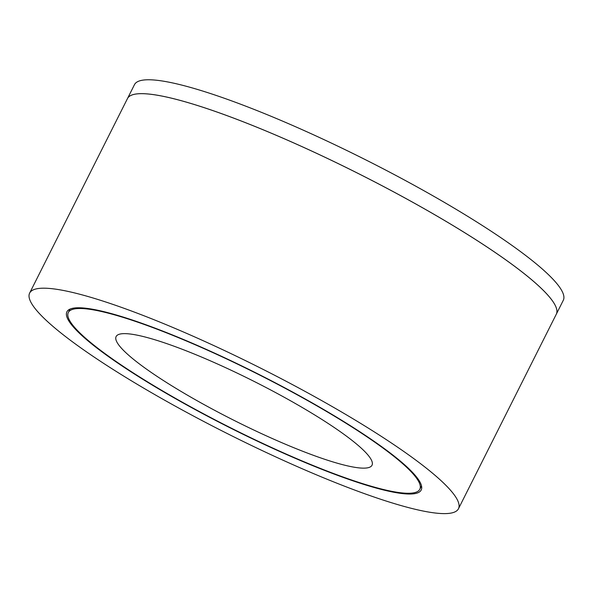 <?xml version="1.0" encoding="UTF-8"?>
<svg xmlns="http://www.w3.org/2000/svg" width="593" height="593" viewBox="0 0 593 593"><rect width="100%" height="100%" fill="white"/><g stroke="black" fill="none" stroke-linecap="round" stroke-linejoin="round"><path stroke-width="0.89" d="M434.817 214.785A240.002 36.714 -153.3 0 0 127.488 98.534A240.002 36.714 -153.3 0 0 127.488 98.542A240.002 36.714 26.7 0 1 434.81 214.799A240.002 36.714 26.7 0 1 556.301 314.223A240.002 36.714 -153.3 0 0 556.308 314.208A240.002 36.714 -153.3 0 0 434.817 214.785M29.65 293.068L134.478 84.643A240.002 36.714 26.7 0 1 441.8 200.894A240.002 36.714 26.7 0 1 563.291 300.31L458.471 508.735A240.002 36.714 -153.3 0 0 336.972 409.318A240.002 36.714 -153.3 0 0 29.65 293.068A240.002 36.714 -153.3 0 0 227.564 433.705A240.002 36.714 -153.3 0 0 458.471 508.735M299.509 405.909A143.209 21.911 26.7 0 1 372.011 465.238A143.209 21.911 26.7 0 1 234.22 420.459A143.209 21.911 26.7 0 1 116.124 336.542A143.209 21.911 26.7 0 1 299.509 405.909M320.227 407.784A196.72 30.095 -153.3 0 0 68.321 312.496A196.72 30.095 -153.3 0 0 230.544 427.775A196.72 30.095 -153.3 0 0 419.807 489.277A196.72 30.095 -153.3 0 0 320.227 407.784M320.828 407.851A198.292 30.339 26.7 0 1 421.208 489.996A198.292 30.339 26.7 0 1 230.425 428.005A198.292 30.339 26.7 0 1 66.905 311.807A198.292 30.339 26.7 0 1 320.828 407.851M70.026 309.101L68.321 312.496M421.519 485.882L419.807 489.277"/></g></svg>
